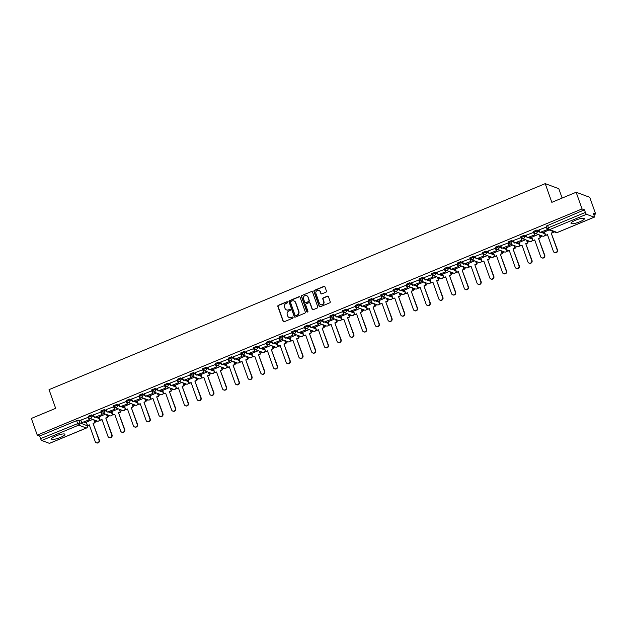 <?xml version="1.0" encoding="UTF-8"?>
<svg xmlns="http://www.w3.org/2000/svg" width="627" height="627" viewBox="0 0 627 627"><rect width="100%" height="100%" fill="white"/><g stroke="black" fill="none" stroke-linecap="round" stroke-linejoin="round"><path stroke-width="0.94" d="M287.628 302.104A0.627 0.596 -69.6 0 0 286.86 301.759L278.357 305.294A0.893 0.846 -69.6 0 0 277.847 306.446L283.09 321.259A0.893 0.846 -69.6 0 0 284.18 321.745L292.691 318.218A0.627 0.596 -69.6 0 0 292.707 317.05A0.627 0.596 -69.6 0 0 292.284 317.066L291.179 317.521A2.861 2.712 -69.6 0 1 287.683 315.953L287.252 314.715A2.861 2.712 -69.6 0 1 288.882 311.023L289.98 310.561A0.627 0.596 -69.6 0 0 289.995 309.401A0.627 0.596 -69.6 0 0 289.572 309.409L288.475 309.871A2.861 2.712 -69.6 0 1 284.979 308.296L284.54 307.065A2.861 2.712 -69.6 0 1 286.171 303.366L287.268 302.912A0.627 0.596 -69.6 0 0 287.628 302.104M287.417 301.814A0.627 0.596 -69.6 0 0 287.135 301.861L278.631 305.396A0.893 0.846 -69.6 0 0 278.122 306.548L283.365 321.361A0.893 0.846 -69.6 0 0 283.717 321.8M292.833 317.121A0.627 0.596 -69.6 0 0 292.558 317.168L291.179 317.521M290.121 309.472A0.627 0.596 -69.6 0 0 289.846 309.511L288.475 309.871M56.093 435.883A7.093 1.497 160.5 0 0 51.524 439.041A7.093 1.497 160.5 0 0 60.341 437.458A7.093 1.497 160.5 0 0 64.902 434.299A7.093 1.497 160.5 0 0 56.093 435.883M575.594 220.187A7.093 1.497 160.5 0 0 571.032 223.345A7.093 1.497 160.5 0 0 579.842 221.762A7.093 1.497 160.5 0 0 584.411 218.611A7.093 1.497 160.5 0 0 575.594 220.187M325.93 292.19A0.893 0.846 -69.6 0 0 326.44 291.038L324.974 286.884A0.893 0.846 -69.6 0 0 323.877 286.39L314.433 290.317A0.893 0.846 -69.6 0 0 313.923 291.469L319.167 306.282A0.893 0.846 -69.6 0 0 320.256 306.768L329.708 302.849A0.893 0.846 -69.6 0 0 330.217 301.689L328.438 296.673A0.893 0.846 -69.6 0 0 327.349 296.179L323.305 297.864A0.893 0.846 -69.6 0 0 322.795 299.016L323.673 301.509A2.39 2.265 -69.6 0 1 320.703 304.636A2.39 2.265 -69.6 0 1 319.394 303.288L315.937 293.53A2.39 2.265 -69.6 0 1 318.908 290.403A2.39 2.265 -69.6 0 1 320.225 291.759L320.797 293.381A0.893 0.846 -69.6 0 0 321.886 293.867L325.93 292.19M37.259 435.122L31.35 418.436L55.662 408.342L49.039 389.649L545.216 183.64L551.831 202.341L576.142 192.246L582.052 208.924L37.259 435.122L39.666 436.016L40.583 438.61L79.715 422.794L87.466 425.843M300.067 297.222A0.893 0.846 -69.6 0 0 298.977 296.728L289.525 300.654A0.893 0.846 -69.6 0 0 289.016 301.806L294.259 316.619A0.893 0.846 -69.6 0 0 295.356 317.113L304.8 313.187A0.893 0.846 -69.6 0 0 305.31 312.034L300.067 297.222M301.979 295.482L311.423 291.563A0.893 0.846 -69.6 0 1 312.52 292.049L317.764 306.862A0.893 0.846 -69.6 0 1 317.254 308.014L313.21 309.699A0.893 0.846 -69.6 0 1 312.121 309.205L309.989 303.202A0.893 0.846 -69.6 0 0 308.899 302.708L306.219 303.821A0.893 0.846 -69.6 0 0 305.71 304.981L307.92 311.235A0.627 0.596 -69.6 0 1 307.144 312.05A0.627 0.596 -69.6 0 1 306.799 311.697L301.469 296.642A0.893 0.846 -69.6 0 1 301.979 295.482L311.423 291.563M576.142 192.246L589.741 197.293L595.65 213.979L593.824 214.732M94.873 421.9L97.052 420.991M99.654 419.918L100.069 419.737M107.601 416.618L109.78 415.709M112.382 414.627L112.797 414.455M120.329 411.328L122.508 410.426M125.102 409.345L125.525 409.172M133.049 406.045L135.236 405.144M137.83 404.062L138.254 403.89M145.778 400.763L147.964 399.854M150.558 398.78L150.974 398.607M158.506 395.48L160.684 394.571M163.286 393.497L163.702 393.317M171.234 390.198L173.413 389.289M176.015 388.207L176.43 388.035M183.954 384.907L186.141 384.006M188.735 382.925L189.158 382.752M196.682 379.625L198.869 378.724M201.463 377.642L201.886 377.47M209.41 374.343L211.597 373.433M214.191 372.36L214.606 372.187M222.138 369.06L224.317 368.151M226.919 367.077L227.335 366.897M234.866 363.778L237.045 362.868M239.639 361.787L240.063 361.614M247.587 358.487L249.773 357.586M252.367 356.504L252.791 356.332M260.315 353.205L262.501 352.303M265.096 351.222L265.519 351.049M273.043 347.922L275.229 347.013M277.824 345.939L278.239 345.767M285.771 342.64L287.95 341.731M290.552 340.657L290.967 340.485M298.499 337.357L300.678 336.448M303.272 335.367L303.695 335.194M311.219 332.067L313.406 331.166M316 330.084L316.423 329.912M323.947 326.785L326.134 325.883M328.728 324.802L329.151 324.629M336.675 321.502L338.862 320.593M341.456 319.519L341.872 319.347M349.404 316.22L351.582 315.31M354.184 314.237L354.6 314.064M362.132 310.937L364.311 310.028M366.905 308.954L367.328 308.774M374.852 305.655L377.039 304.746M379.633 303.664L380.056 303.492M387.58 300.364L389.767 299.463M392.361 298.381L392.776 298.209M400.308 295.082L402.495 294.181M405.089 293.099L405.504 292.927M413.036 289.799L415.215 288.89M417.817 287.817L418.233 287.644M425.764 284.517L427.943 283.608M430.537 282.534L430.961 282.354M438.485 279.234L440.671 278.325M443.265 277.244L443.689 277.071M451.213 273.944L453.399 273.043M455.994 271.961L456.409 271.789M463.941 268.662L466.12 267.76M468.722 266.679L469.137 266.506M476.669 263.379L478.848 262.47M481.45 261.396L481.865 261.224M489.397 258.097L491.576 257.188M494.17 256.114L494.593 255.934M502.117 252.814L504.304 251.905M506.898 250.824L507.321 250.651M514.845 247.524L517.032 246.623M519.626 245.541L520.042 245.369M527.573 242.241L529.752 241.34M532.354 240.259L532.77 240.086M540.302 236.959L542.48 236.05M545.082 234.976L545.498 234.804M562.129 198.061L558.814 188.696L545.216 183.64M582.052 208.924L584.458 209.818L585.375 212.42A1.818 0.439 67.5 0 0 586.511 214.301L594.216 217.154A1.818 0.439 67.5 0 0 594.318 217.161A1.818 0.439 67.5 0 0 594.161 215.68L593.244 213.086L595.65 213.979M39.666 436.016L76.619 420.67L78.798 420.192L81.173 421.078M83.861 422.081L86.495 423.053L87.412 425.655A1.818 1.724 -69.6 0 1 86.377 428.006L78.681 425.145L41.719 440.491A1.818 0.439 -112.5 0 1 40.583 438.61M49.596 443.281A1.818 0.439 -112.5 0 1 49.525 443.36A1.818 0.439 -112.5 0 1 49.423 443.352L41.719 440.491M88.446 417.237L80.836 420.121M101.174 411.955L93.564 414.831M105.501 414.118L99.058 416.877M113.902 406.664L106.284 409.549M118.221 408.835L111.786 411.594M126.63 401.382L119.012 404.266M130.949 403.545L124.507 406.312M139.359 396.099L131.741 398.984M143.677 398.263L137.235 401.021M152.079 390.817L144.469 393.701M156.405 392.98L149.963 395.739M164.807 385.534L157.197 388.419M169.133 387.698L162.691 390.456M177.535 380.252L169.917 383.128M181.854 382.415L175.419 385.174M190.263 374.962L182.645 377.846M194.582 377.133L188.139 379.891M202.991 369.679L195.373 372.563M207.31 371.842L200.867 374.601M215.712 364.397L208.101 367.281M220.038 366.56L213.595 369.319M228.44 359.114L220.829 361.998M232.766 361.277L226.323 364.036M241.168 353.832L233.55 356.708M245.486 355.995L239.052 358.754M253.896 348.541L246.278 351.426M258.214 350.712L251.772 353.471M266.624 343.259L259.006 346.143M270.942 345.422L264.5 348.181M279.344 337.977L271.734 340.861M283.67 340.14L277.228 342.898M292.072 332.694L284.462 335.578M296.399 334.857L289.956 337.616M304.8 327.412L297.182 330.288M309.119 329.575L302.684 332.334M317.528 322.121L309.91 325.005M321.847 324.292L315.405 327.051M330.257 316.839L322.639 319.723M334.575 319.002L328.133 321.761M342.977 311.556L335.367 314.44M347.303 313.719L340.861 316.478M355.705 306.274L348.095 309.158M360.031 308.437L353.589 311.196M368.433 300.991L360.815 303.868M372.751 303.154L366.309 305.913M381.161 295.701L373.488 298.57L374.452 301.148L381.71 298.131L380.793 295.536M385.48 297.872L379.037 300.631M393.889 290.419L386.271 293.303M398.208 292.582L391.765 295.348M406.609 285.136L398.999 288.02M410.936 287.299L404.493 290.058M419.338 279.854L411.727 282.738M423.656 282.017L417.221 284.776M432.066 274.571L424.448 277.447M436.384 276.734L429.942 279.493M444.794 269.281L437.176 272.165M449.112 271.452L442.67 274.211M457.522 263.998L449.904 266.883M461.84 266.161L455.398 268.928M470.242 258.716L462.632 261.6M474.568 260.879L468.126 263.638M482.97 253.433L475.36 256.318M487.289 255.597L480.854 258.355M495.698 248.151L488.08 251.035M500.017 250.314L493.574 253.073M508.426 242.868L500.808 245.745M512.745 245.032L506.302 247.79M521.155 237.578L513.537 240.462M525.473 239.749L519.031 242.508M533.875 232.296L526.265 235.18M538.201 234.459L531.759 237.218M546.603 227.013L538.993 229.897M549.072 229.944L544.487 231.935M533.687 231.324L536.947 229.976L539.33 230.854M542.018 231.857L544.651 232.829L545.028 233.942M520.959 236.614L524.227 235.258L526.602 236.144M529.29 237.139L531.923 238.119L532.307 239.224M508.231 241.897L511.499 240.541L513.874 241.426M516.562 242.422L519.195 243.401L519.579 244.514M495.51 247.179L498.771 245.823L501.153 246.709M503.842 247.704L506.467 248.684L506.851 249.797M482.782 252.462L486.043 251.106L488.425 251.991M491.113 252.994L493.739 253.966L494.123 255.079M470.054 257.744L473.314 256.396L475.697 257.274M478.385 258.277L481.019 259.249L481.395 260.362M457.326 263.034L460.594 261.678L462.969 262.556M465.657 263.559L468.291 264.539L468.675 265.644M444.598 268.317L447.866 266.961L450.241 267.847M452.929 268.842L455.563 269.822L455.947 270.935M431.878 273.599L435.138 272.243L437.521 273.129M440.209 274.124L442.834 275.104L443.218 276.217M419.149 278.882L422.41 277.526L424.792 278.412M427.481 279.407L430.106 280.387L430.49 281.499M406.421 284.164L409.682 282.808L412.064 283.694M414.753 284.697L417.386 285.669L417.762 286.782M393.693 289.455L396.962 288.099L399.336 288.976M402.025 289.98L404.658 290.959L405.042 292.064M380.965 294.737L384.233 293.381L386.608 294.267M389.296 295.262L391.93 296.242L392.314 297.347M368.245 300.019L371.505 298.664L373.888 299.549M376.576 300.545L379.202 301.524L379.586 302.637M355.517 305.302L358.777 303.946L361.16 304.832M363.848 305.827L366.474 306.807L366.858 307.92M342.789 310.584L346.049 309.229L348.432 310.114M351.12 311.117L353.753 312.089L354.13 313.202M330.061 315.867L333.329 314.519L335.704 315.397M338.392 316.4L341.025 317.38L341.409 318.485M317.333 321.157L320.601 319.801L322.976 320.687M325.664 321.682L328.297 322.662L328.681 323.767M304.612 326.44L307.873 325.084L310.255 325.969M312.944 326.965L315.569 327.945L315.953 329.057M291.884 331.722L295.145 330.366L297.527 331.252M300.215 332.247L302.841 333.227L303.225 334.34M279.156 337.005L282.416 335.649L284.799 336.534M287.487 337.538L290.121 338.509L290.497 339.622M266.428 342.287L269.696 340.939L272.071 341.817M274.759 342.82L277.393 343.792L277.777 344.905M253.708 347.577L256.968 346.222L259.343 347.107M262.031 348.103L264.665 349.082L265.049 350.187M240.98 352.86L244.24 351.504L246.623 352.39M249.311 353.385L251.936 354.365L252.32 355.478M228.252 358.142L231.512 356.787L233.895 357.672M236.583 358.668L239.208 359.647L239.592 360.76M215.523 363.425L218.784 362.069L221.166 362.955M223.855 363.958L226.488 364.93L226.864 366.043M202.795 368.707L206.064 367.359L208.438 368.237M211.127 369.24L213.76 370.212L214.144 371.325M190.075 373.998L193.335 372.642L195.71 373.527M198.398 374.523L201.032 375.502L201.416 376.608M177.347 379.28L180.607 377.924L182.99 378.81M185.678 379.805L188.304 380.785L188.688 381.898M164.619 384.563L167.879 383.207L170.262 384.092M172.95 385.088L175.576 386.067L175.96 387.18M151.891 389.845L155.151 388.489L157.534 389.375M160.222 390.378L162.855 391.35L163.232 392.463M139.163 395.128L142.431 393.78L144.806 394.657M147.494 395.661L150.127 396.632L150.511 397.745M126.442 400.418L129.703 399.062L132.078 399.948M134.766 400.943L137.399 401.923L137.783 403.028M113.714 405.7L116.975 404.344L119.357 405.23M122.046 406.225L124.671 407.205L125.055 408.318M100.986 410.983L104.247 409.627L106.629 410.513M109.317 411.508L111.943 412.488L112.327 413.601M88.258 416.265L91.526 414.909L93.901 415.795M96.589 416.79L99.223 417.77L99.599 418.883M92.772 419.4L86.33 422.159M584.458 209.818L546.415 226.041M286.68 309.957A2.861 2.712 -69.6 0 0 288.741 309.973M289.392 317.615A2.861 2.712 -69.6 0 0 291.453 317.623M299.706 296.783A0.893 0.846 -69.6 0 0 299.244 296.83L289.799 300.756A0.893 0.846 -69.6 0 0 289.29 301.908L294.533 316.721A0.893 0.846 -69.6 0 0 294.894 317.16M290.818 301.438A0.627 0.596 -69.6 0 0 290.458 302.245L295.058 315.248A0.627 0.596 -69.6 0 0 295.826 315.593L296.986 315.107A2.861 2.712 -69.6 0 0 298.617 311.415L295.474 302.527A2.861 2.712 -69.6 0 0 291.978 300.96L290.818 301.438M295.544 315.632A0.627 0.596 -69.6 0 0 296.101 315.695L295.826 315.593M294.039 300.968A2.861 2.712 -69.6 0 1 295.74 302.629L298.891 311.517A2.861 2.712 -69.6 0 1 297.261 315.209L296.101 315.695M312.16 291.61A0.893 0.846 -69.6 0 0 311.697 291.665M309.636 302.755A0.893 0.846 -69.6 0 1 310.263 303.303L312.387 309.307A0.893 0.846 -69.6 0 0 312.748 309.746M302.253 295.583A0.893 0.846 -69.6 0 0 301.744 296.743L307.073 311.799A0.627 0.596 -69.6 0 0 307.285 312.081M307.786 296.963A2.39 2.265 -69.6 0 0 304.048 296.218A2.39 2.265 -69.6 0 0 303.499 298.742L304.714 302.183A0.893 0.846 -69.6 0 0 305.811 302.669L308.492 301.556A0.893 0.846 -69.6 0 0 309.001 300.404L308.053 297.065A2.39 2.265 -69.6 0 0 306.611 295.67M305.349 302.723A0.893 0.846 -69.6 0 0 306.078 302.77L305.811 302.669M308.053 297.065L309.276 300.505A0.893 0.846 -69.6 0 1 308.766 301.658L306.078 302.77M319.049 290.458A2.39 2.265 -69.6 0 1 320.491 291.853L321.071 293.483A0.893 0.846 -69.6 0 0 321.424 293.922M320.836 304.683A2.39 2.265 -69.6 0 0 323.947 301.611L323.673 301.509M328.078 296.234A0.893 0.846 -69.6 0 0 327.615 296.281L323.571 297.966A0.893 0.846 -69.6 0 0 323.062 299.118L323.947 301.611M324.614 286.437A0.893 0.846 -69.6 0 0 324.151 286.492L314.699 290.419A0.893 0.846 -69.6 0 0 314.19 291.571L319.441 306.384A0.893 0.846 -69.6 0 0 319.794 306.822M89.371 425.075L87.537 425.561L89.285 424.832L95.226 441.596A2.093 1.983 -69.6 0 0 98.494 442.254A2.093 1.983 -69.6 0 0 98.98 440.036L99.332 440.17A2.093 1.983 110.4 0 1 96.723 442.913L96.37 442.78M94.175 419.918L95.147 422.676L93.039 423.272L99.332 440.17M95.147 422.676L93.392 423.405M88.423 417.159L89.355 419.8L81.745 422.684L80.82 420.082M89.003 419.667L88.086 417.065M89.355 419.8L81.745 422.684M93.039 423.272L98.98 440.036M94.795 422.543L93.815 419.792M87.537 425.561L86.307 422.089M102.099 419.792L100.257 420.278L102.013 419.549L107.954 436.314A2.093 1.983 -69.6 0 0 111.222 436.972A2.093 1.983 -69.6 0 0 111.7 434.754L112.061 434.887A2.093 1.983 110.4 0 1 109.451 437.63L109.098 437.497M106.896 414.635L107.875 417.394L105.767 417.99L112.061 434.887M107.875 417.394L106.12 418.123M101.151 411.876L102.083 414.51L94.465 417.394L93.548 414.8M101.731 414.384L100.806 411.782M102.083 414.51L94.465 417.394M105.767 417.99L111.7 434.754M107.523 417.261L106.543 414.51M100.257 420.278L99.027 416.798M114.827 414.51L112.985 414.996L114.741 414.267L120.674 431.031A2.093 1.983 -69.6 0 0 123.95 431.689A2.093 1.983 -69.6 0 0 124.428 429.471L124.781 429.605A2.093 1.983 110.4 0 1 122.179 432.34L121.826 432.215M119.624 409.353L120.603 412.111L118.495 412.707L124.781 429.605M120.603 412.111L118.848 412.84M113.879 406.594L114.812 409.227L107.193 412.111L106.276 409.517M114.459 409.102L113.534 406.5M114.812 409.227L107.193 412.111M118.495 412.707L124.428 429.471M120.251 411.978L119.271 409.219M112.985 414.996L111.755 411.516M127.555 409.219L125.713 409.705L127.469 408.976L133.402 425.749A2.093 1.983 -69.6 0 0 136.678 426.399A2.093 1.983 -69.6 0 0 137.156 424.189L137.509 424.322A2.093 1.983 110.4 0 1 134.907 427.058L134.554 426.924M132.352 404.07L133.324 406.829L131.223 407.425L137.509 424.322M133.324 406.829L131.576 407.55M126.599 401.311L127.54 403.945L119.922 406.829L119.005 404.227M127.179 403.812L126.262 401.217M127.54 403.945L119.922 406.829M131.223 407.425L137.156 424.189M132.971 406.696L131.999 403.937M125.713 409.705L124.483 406.233M140.283 403.937L138.442 404.423L140.197 403.694L146.13 420.458A2.093 1.983 -69.6 0 0 149.398 421.117A2.093 1.983 -69.6 0 0 149.884 418.907L150.237 419.032A2.093 1.983 110.4 0 1 147.635 421.775L147.274 421.642M145.08 398.788L146.052 401.539L143.944 402.134L150.237 419.032M146.052 401.539L144.296 402.268M139.327 396.029L140.26 398.662L132.65 401.546L131.725 398.944M139.907 398.529L138.99 395.935M140.26 398.662L132.65 401.546M143.944 402.134L149.884 418.907M145.699 401.413L144.727 398.654M138.442 404.423L137.211 400.951M153.004 398.654L151.17 399.14L152.917 398.411L158.858 415.176A2.093 1.983 -69.6 0 0 162.127 415.834A2.093 1.983 -69.6 0 0 162.612 413.616L162.965 413.749A2.093 1.983 110.4 0 1 160.355 416.493L160.003 416.359M157.808 393.505L158.78 396.256L156.672 396.852L162.965 413.749M158.78 396.256L157.024 396.985M152.055 390.739L152.988 393.38L145.378 396.264L144.453 393.662M152.635 393.247L151.718 390.645M152.988 393.38L145.378 396.264M156.672 396.852L162.612 413.616M158.427 396.123L157.448 393.372M151.17 399.14L149.939 395.668M165.732 393.372L163.89 393.858L165.646 393.129L171.586 409.893A2.093 1.983 -69.6 0 0 174.855 410.552A2.093 1.983 -69.6 0 0 175.333 408.334L175.693 408.467A2.093 1.983 110.4 0 1 173.083 411.21L172.731 411.077M170.528 388.215L171.508 390.974L169.4 391.569L175.693 408.467M171.508 390.974L169.752 391.703M164.783 385.456L165.716 388.097L158.098 390.974L157.181 388.379M165.363 387.964L164.439 385.362M165.716 388.097L158.098 390.974M169.4 391.569L175.333 408.334M171.155 390.84L170.176 388.089M163.89 393.858L162.659 390.386M178.46 388.089L176.618 388.575L178.374 387.847L184.307 404.611A2.093 1.983 -69.6 0 0 187.583 405.269A2.093 1.983 -69.6 0 0 188.061 403.051L188.413 403.185A2.093 1.983 110.4 0 1 185.811 405.92L185.459 405.794M183.256 382.932L184.236 385.691L182.128 386.287L188.413 403.185M184.236 385.691L182.481 386.42M177.512 380.174L178.444 382.807L170.826 385.691L169.909 383.097M178.092 382.682L177.167 380.08M178.444 382.807L170.826 385.691M182.128 386.287L188.061 403.051M183.883 385.558L182.904 382.799M176.618 388.575L175.388 385.096M191.188 382.799L189.346 383.285L191.102 382.556L197.035 399.328A2.093 1.983 -69.6 0 0 200.311 399.987A2.093 1.983 -69.6 0 0 200.789 397.769L201.142 397.902A2.093 1.983 110.4 0 1 198.54 400.637L198.187 400.504M195.985 377.65L196.956 380.409L194.856 381.004L201.142 397.902M196.956 380.409L195.209 381.13M190.232 374.891L191.172 377.525L183.554 380.409L182.637 377.807M190.812 377.391L189.895 374.797M191.172 377.525L183.554 380.409M194.856 381.004L200.789 397.769M196.604 380.275L195.632 377.517M189.346 383.285L188.116 379.813M203.908 377.517L202.074 378.003L203.83 377.274L209.763 394.038A2.093 1.983 -69.6 0 0 213.031 394.697A2.093 1.983 -69.6 0 0 213.517 392.486L213.87 392.612A2.093 1.983 110.4 0 1 211.268 395.355L210.907 395.222M208.713 372.367L209.684 375.118L207.576 375.722L213.87 392.612M209.684 375.118L207.929 375.847M202.96 369.609L203.893 372.242L196.282 375.126L195.358 372.524M203.54 372.109L202.623 369.515M203.893 372.242L196.282 375.126M207.576 375.722L213.517 392.486M209.332 374.993L208.36 372.234M202.074 378.003L200.844 374.531M216.636 372.234L214.802 372.72L216.55 371.991L222.491 388.756A2.093 1.983 -69.6 0 0 225.759 389.414A2.093 1.983 -69.6 0 0 226.245 387.196L226.598 387.329A2.093 1.983 110.4 0 1 223.988 390.072L223.635 389.939M221.441 367.085L222.413 369.836L220.304 370.432L226.598 387.329M222.413 369.836L220.657 370.565M215.688 364.318L216.621 366.96L209.01 369.844L208.086 367.242M216.268 366.826L215.351 364.224M216.621 366.96L209.01 369.844M220.304 370.432L226.245 387.196M222.06 369.703L221.08 366.952M214.802 372.72L213.572 369.248M229.364 366.952L227.523 367.438L229.278 366.709L235.219 383.473A2.093 1.983 -69.6 0 0 238.487 384.132A2.093 1.983 -69.6 0 0 238.965 381.914L239.326 382.047A2.093 1.983 110.4 0 1 236.716 384.79L236.363 384.657M234.161 361.795L235.141 364.553L233.032 365.149L239.326 382.047M235.141 364.553L233.385 365.282M228.416 359.036L229.349 361.677L221.731 364.553L220.814 361.959M228.996 361.544L228.071 358.942M229.349 361.677L221.731 364.553M233.032 365.149L238.965 381.914M234.788 364.42L233.808 361.669M227.523 367.438L226.292 363.966M242.093 361.669L240.251 362.155L242.006 361.426L247.939 378.191A2.093 1.983 -69.6 0 0 251.215 378.849A2.093 1.983 -69.6 0 0 251.693 376.631L252.046 376.764A2.093 1.983 110.4 0 1 249.444 379.5L249.091 379.374M246.889 356.512L247.869 359.271L245.76 359.867L252.046 376.764M247.869 359.271L246.113 360M241.144 353.753L242.077 356.387L234.459 359.271L233.542 356.677M241.724 356.261L240.799 353.659M242.077 356.387L234.459 359.271M245.76 359.867L251.693 376.631M247.516 359.138L246.536 356.379M240.251 362.155L239.02 358.675M254.821 356.379L252.979 356.865L254.734 356.144L260.667 372.908A2.093 1.983 -69.6 0 0 263.943 373.567A2.093 1.983 -69.6 0 0 264.422 371.349L264.774 371.482A2.093 1.983 110.4 0 1 262.172 374.217L261.82 374.092M259.617 351.23L260.589 353.989L258.489 354.584L264.774 371.482M260.589 353.989L258.841 354.71M253.864 348.471L254.805 351.104L247.187 353.989L246.27 351.386M254.444 350.971L253.527 348.377M254.805 351.104L247.187 353.989M258.489 354.584L264.422 371.349M260.236 353.855L259.264 351.096M252.979 356.865L251.748 353.393M267.541 351.096L265.707 351.582L267.463 350.854L273.396 367.618A2.093 1.983 -69.6 0 0 276.664 368.276A2.093 1.983 -69.6 0 0 277.15 366.066L277.502 366.192A2.093 1.983 110.4 0 1 274.9 368.935L274.54 368.801M272.345 345.947L273.317 348.698L271.209 349.302L277.502 366.192M273.317 348.698L271.562 349.427M266.593 343.188L267.525 345.822L259.915 348.706L258.99 346.104M267.173 345.689L266.256 343.094M267.525 345.822L259.915 348.706M271.209 349.302L277.15 366.066M272.964 348.573L271.993 345.814M265.707 351.582L264.476 348.11M280.269 345.814L278.435 346.3L280.183 345.571L286.124 362.335A2.093 1.983 -69.6 0 0 289.392 362.994A2.093 1.983 -69.6 0 0 289.878 360.776L290.23 360.909A2.093 1.983 110.4 0 1 287.621 363.652L287.268 363.519M285.073 340.665L286.045 343.416L283.937 344.011L290.23 360.909M286.045 343.416L284.29 344.145M279.321 337.898L280.253 340.539L272.643 343.424L271.718 340.822M279.901 340.406L278.984 337.804M280.253 340.539L272.643 343.424M283.937 344.011L289.878 360.776M285.693 343.282L284.713 340.532M278.435 346.3L277.205 342.828M292.997 340.532L291.155 341.017L292.911 340.289L298.852 357.053A2.093 1.983 -69.6 0 0 302.12 357.711A2.093 1.983 -69.6 0 0 302.598 355.493L302.959 355.627A2.093 1.983 110.4 0 1 300.349 358.37L299.996 358.236M297.794 335.374L298.773 338.133L296.665 338.729L302.959 355.627M298.773 338.133L297.018 338.862M292.049 332.616L292.981 335.257L285.363 338.133L284.446 335.539M292.629 335.124L291.704 332.522M292.981 335.257L285.363 338.133M296.665 338.729L302.598 355.493M298.421 338L297.441 335.249M291.155 341.017L289.925 337.545M305.725 335.249L303.883 335.735L305.639 335.006L311.572 351.771A2.093 1.983 -69.6 0 0 314.848 352.429A2.093 1.983 -69.6 0 0 315.326 350.211L315.679 350.344A2.093 1.983 110.4 0 1 313.077 353.087L312.724 352.954M310.522 330.092L311.501 332.851L309.393 333.446L315.679 350.344M311.501 332.851L309.746 333.58M304.777 327.333L305.71 329.967L298.091 332.851L297.174 330.257M305.357 329.841L304.432 327.239M305.71 329.967L298.091 332.851M309.393 333.446L315.326 350.211M311.149 332.718L310.169 329.959M303.883 335.735L302.653 332.255M318.453 329.967L316.611 330.445L318.367 329.724L324.3 346.488A2.093 1.983 -69.6 0 0 327.576 347.146A2.093 1.983 -69.6 0 0 328.054 344.928L328.407 345.062A2.093 1.983 110.4 0 1 325.805 347.797L325.452 347.671M323.25 324.81L324.222 327.568L322.121 328.164L328.407 345.062M324.222 327.568L322.474 328.297M317.497 322.051L318.438 324.684L310.82 327.568L309.903 324.974M318.077 324.551L317.16 321.957M318.438 324.684L310.82 327.568M322.121 328.164L328.054 344.928M323.869 327.435L322.897 324.676M316.611 330.445L315.381 326.973M331.174 324.676L329.34 325.162L331.095 324.433L337.028 341.206A2.093 1.983 -69.6 0 0 340.296 341.856A2.093 1.983 -69.6 0 0 340.782 339.646L341.135 339.771A2.093 1.983 110.4 0 1 338.533 342.514L338.172 342.381M335.978 319.527L336.95 322.278L334.842 322.881L341.135 339.771M336.95 322.278L335.194 323.007M330.225 316.768L331.158 319.402L323.548 322.286L322.623 319.684M330.805 319.268L329.888 316.674M331.158 319.402L323.548 322.286M334.842 322.881L340.782 339.646M336.597 322.153L335.625 319.394M329.34 325.162L328.109 321.69M343.902 319.394L342.068 319.88L343.815 319.151L349.756 335.915A2.093 1.983 -69.6 0 0 353.025 336.574A2.093 1.983 -69.6 0 0 353.51 334.363L353.863 334.489A2.093 1.983 110.4 0 1 351.253 337.232L350.901 337.099M348.706 314.245L349.678 316.996L347.57 317.591L353.863 334.489M349.678 316.996L347.922 317.724M342.953 311.486L343.886 314.119L336.276 317.003L335.351 314.401M343.533 313.986L342.616 311.384M343.886 314.119L336.276 317.003M347.57 317.591L353.51 334.363M349.325 316.862L348.346 314.111M342.068 319.88L340.837 316.408M356.63 314.111L354.788 314.597L356.544 313.868L362.484 330.633A2.093 1.983 -69.6 0 0 365.753 331.291A2.093 1.983 -69.6 0 0 366.231 329.073L366.591 329.206A2.093 1.983 110.4 0 1 363.981 331.949L363.629 331.816M361.426 308.954L362.406 311.713L360.298 312.309L366.591 329.206M362.406 311.713L360.65 312.442M355.681 306.195L356.614 308.837L348.996 311.713L348.079 309.119M356.261 308.703L355.337 306.101M356.614 308.837L348.996 311.713M360.298 312.309L366.231 329.073M362.053 311.58L361.074 308.829M354.788 314.597L353.557 311.125M369.358 308.829L367.516 309.315L369.272 308.586L375.205 325.35A2.093 1.983 -69.6 0 0 378.481 326.009A2.093 1.983 -69.6 0 0 378.959 323.791L379.311 323.924A2.093 1.983 110.4 0 1 376.709 326.667L376.357 326.534M374.154 303.672L375.134 306.431L373.026 307.026L379.311 323.924M375.134 306.431L373.378 307.159M368.41 300.913L369.342 303.546L361.724 306.431L360.807 303.836M368.989 303.421L368.065 300.819M369.342 303.546L361.724 306.431M373.026 307.026L378.959 323.791M374.781 306.297L373.802 303.546M367.516 309.315L366.286 305.835M382.086 303.546L380.244 304.032L382 303.303L387.933 320.068A2.093 1.983 -69.6 0 0 391.209 320.726A2.093 1.983 -69.6 0 0 391.687 318.508L392.04 318.641A2.093 1.983 110.4 0 1 389.438 321.377L389.085 321.251M386.883 298.389L387.854 301.148L385.754 301.744L392.04 318.641M387.854 301.148L386.107 301.877M381.13 295.63L382.062 298.264L374.452 301.148M385.754 301.744L391.687 318.508M387.502 301.015L386.53 298.256M380.244 304.032L379.014 300.552M394.806 298.256L392.972 298.742L394.72 298.013L400.661 314.785A2.093 1.983 -69.6 0 0 403.929 315.436A2.093 1.983 -69.6 0 0 404.415 313.226L404.768 313.359A2.093 1.983 110.4 0 1 402.166 316.094L401.805 315.961M399.611 293.107L400.582 295.858L398.474 296.461L404.768 313.359M400.582 295.858L398.827 296.587M393.858 290.348L394.791 292.981L387.18 295.866L386.256 293.264M394.438 292.848L393.521 290.254M394.791 292.981L387.18 295.866M398.474 296.461L404.415 313.226M400.23 295.732L399.258 292.974M392.972 298.742L391.742 295.27M407.534 292.974L405.693 293.46L407.448 292.731L413.389 309.495A2.093 1.983 -69.6 0 0 416.657 310.153A2.093 1.983 -69.6 0 0 417.143 307.943L417.496 308.069A2.093 1.983 110.4 0 1 414.886 310.812L414.533 310.678M412.339 287.824L413.311 290.575L411.202 291.171L417.496 308.069M413.311 290.575L411.555 291.304M406.586 285.066L407.519 287.699L399.908 290.583L398.984 287.981M407.166 287.566L406.249 284.971M407.519 287.699L399.908 290.583M411.202 291.171L417.143 307.943M412.958 290.45L411.978 287.691M405.693 293.46L404.47 289.987M420.262 287.691L418.421 288.177L420.176 287.448L426.117 304.213A2.093 1.983 -69.6 0 0 429.385 304.871A2.093 1.983 -69.6 0 0 429.863 302.653L430.224 302.786A2.093 1.983 110.4 0 1 427.614 305.529L427.261 305.396M425.059 282.534L426.039 285.293L423.93 285.888L430.224 302.786M426.039 285.293L424.283 286.022M419.314 279.775L420.247 282.416L412.629 285.301L411.712 282.699M419.894 282.283L418.969 279.681M420.247 282.416L412.629 285.301M423.93 285.888L429.863 302.653M425.686 285.16L424.706 282.409M418.421 288.177L417.19 284.705M432.991 282.409L431.149 282.895L432.904 282.166L438.837 298.93A2.093 1.983 -69.6 0 0 442.113 299.588A2.093 1.983 -69.6 0 0 442.591 297.37L442.944 297.504A2.093 1.983 110.4 0 1 440.342 300.247L439.989 300.114M437.787 277.252L438.767 280.01L436.658 280.606L442.944 297.504M438.767 280.01L437.011 280.739M432.042 274.493L432.975 277.126L425.357 280.01L424.44 277.416M432.622 277.001L431.697 274.399M432.975 277.126L425.357 280.01M436.658 280.606L442.591 297.37M438.406 279.877L437.434 277.126M431.149 282.895L429.918 279.415M445.719 277.126L443.877 277.612L445.632 276.883L451.565 293.648A2.093 1.983 -69.6 0 0 454.841 294.306A2.093 1.983 -69.6 0 0 455.32 292.088L455.672 292.221A2.093 1.983 110.4 0 1 453.07 294.956L452.718 294.831M450.515 271.969L451.487 274.728L449.379 275.324L455.672 292.221M451.487 274.728L449.739 275.457M444.762 269.21L445.695 271.844L438.085 274.728L437.168 272.134M445.342 271.718L444.425 269.116M445.695 271.844L438.085 274.728M449.379 275.324L455.32 292.088M451.134 274.595L450.162 271.836M443.877 277.612L442.646 274.132M458.439 271.836L456.605 272.322L458.353 271.593L464.293 288.365A2.093 1.983 -69.6 0 0 467.562 289.016A2.093 1.983 -69.6 0 0 468.048 286.805L468.4 286.939A2.093 1.983 110.4 0 1 465.798 289.674L465.438 289.541M463.243 266.687L464.215 269.438L462.107 270.041L468.4 286.939M464.215 269.438L462.46 270.166M457.491 263.928L458.423 266.561L450.813 269.445L449.888 266.843M458.071 266.428L457.154 263.834M458.423 266.561L450.813 269.445M462.107 270.041L468.048 286.805M463.862 269.312L462.891 266.553M456.605 272.322L455.374 268.85M471.167 266.553L469.325 267.039L471.081 266.31L477.022 283.075A2.093 1.983 -69.6 0 0 480.29 283.733A2.093 1.983 -69.6 0 0 480.776 281.523L481.128 281.648A2.093 1.983 110.4 0 1 478.519 284.392L478.166 284.258M475.964 261.404L476.943 264.155L474.835 264.751L481.128 281.648M476.943 264.155L475.188 264.884M470.219 258.645L471.151 261.279L463.541 264.163L462.616 261.561M470.799 261.145L469.882 258.551M471.151 261.279L463.541 264.163M474.835 264.751L480.776 281.523M476.591 264.03L475.611 261.271M469.325 267.039L468.103 263.567M483.895 261.271L482.053 261.757L483.809 261.028L489.75 277.792A2.093 1.983 -69.6 0 0 493.018 278.451A2.093 1.983 -69.6 0 0 493.496 276.233L493.857 276.366A2.093 1.983 110.4 0 1 491.247 279.109L490.894 278.976M488.692 256.122L489.671 258.873L487.563 259.468L493.857 276.366M489.671 258.873L487.916 259.602M482.947 253.355L483.879 255.996L476.261 258.88L475.344 256.278M483.527 255.863L482.602 253.261M483.879 255.996L476.261 258.88M487.563 259.468L493.496 276.233M489.319 258.739L488.339 255.988M482.053 261.757L480.823 258.285M496.623 255.988L494.781 256.474L496.537 255.745L502.47 272.51A2.093 1.983 -69.6 0 0 505.746 273.168A2.093 1.983 -69.6 0 0 506.224 270.95L506.577 271.083A2.093 1.983 110.4 0 1 503.975 273.827L503.622 273.693M501.42 250.831L502.399 253.59L500.291 254.186L506.577 271.083M502.399 253.59L500.644 254.319M495.675 248.073L496.608 250.714L488.989 253.59L488.072 250.996M496.255 250.581L495.33 247.978M496.608 250.714L488.989 253.59M500.291 254.186L506.224 270.95M502.039 253.457L501.067 250.706M494.781 256.474L493.551 253.002M509.351 250.706L507.509 251.192L509.265 250.463L515.198 267.227A2.093 1.983 -69.6 0 0 518.466 267.886A2.093 1.983 -69.6 0 0 518.952 265.668L519.305 265.801A2.093 1.983 110.4 0 1 516.703 268.536L516.35 268.411M514.148 245.549L515.12 248.308L513.011 248.903L519.305 265.801M515.12 248.308L513.372 249.037M508.395 242.79L509.328 245.423L501.718 248.308L500.801 245.713M508.975 245.298L508.058 242.696M509.328 245.423L501.718 248.308M513.011 248.903L518.952 265.668M514.767 248.174L513.795 245.416M507.509 251.192L506.279 247.712M522.072 245.416L520.238 245.902L521.985 245.173L527.926 261.945A2.093 1.983 -69.6 0 0 531.194 262.603A2.093 1.983 -69.6 0 0 531.68 260.385L532.033 260.518A2.093 1.983 110.4 0 1 529.431 263.254L529.07 263.121M526.876 240.266L527.848 243.025L525.739 243.621L532.033 260.518M527.848 243.025L526.092 243.746M521.123 237.508L522.056 240.141L514.446 243.025L513.521 240.423M521.703 240.008L520.786 237.414M522.056 240.141L514.446 243.025M525.739 243.621L531.68 260.385M527.495 242.892L526.523 240.133M520.238 245.902L519.007 242.43M534.8 240.133L532.958 240.619L534.713 239.89L540.654 256.655A2.093 1.983 -69.6 0 0 543.923 257.313A2.093 1.983 -69.6 0 0 544.408 255.103L544.761 255.228A2.093 1.983 110.4 0 1 542.151 257.971L541.799 257.838M539.596 234.984L540.576 237.735L538.468 238.331L544.761 255.228M540.576 237.735L538.82 238.464M533.851 232.225L534.784 234.859L527.174 237.743L526.249 235.141M534.431 234.725L533.514 232.131M534.784 234.859L527.174 237.743M538.468 238.331L544.408 255.103M540.223 237.609L539.244 234.851M532.958 240.619L531.727 237.147M547.528 234.851L545.686 235.337L547.442 234.608L553.382 251.372A2.093 1.983 -69.6 0 0 556.651 252.03A2.093 1.983 -69.6 0 0 557.129 249.812L557.481 249.946A2.093 1.983 110.4 0 1 554.879 252.689L554.527 252.556M552.92 231.371L553.304 232.452L551.196 233.048L557.481 249.946M553.304 232.452L551.548 233.181M546.579 226.935L547.512 229.576L539.894 232.46L538.977 229.858M547.159 229.443L546.235 226.841M547.512 229.576L539.894 232.46M551.196 233.048L557.129 249.812M552.951 232.319L552.567 231.245M545.686 235.337L544.455 231.865M586.511 214.301L549.558 229.639L557.254 232.499L594.216 217.154M78.798 420.192L79.715 422.794A1.818 1.724 -69.6 0 1 78.681 425.145A1.818 0.439 -112.5 0 1 77.544 423.272L76.619 420.67M49.423 443.352L86.377 428.006A1.818 0.439 67.5 0 0 86.479 428.014A1.818 0.439 67.5 0 0 86.557 427.92M536.947 229.976L537.276 230.893L539.659 231.778M540.999 232.28L544.973 233.753A1.818 1.724 110.4 0 1 543.938 236.105A1.818 1.724 -69.6 0 1 542.708 236.136A1.818 1.818 0 0 0 545.059 233.824L544.73 232.899M524.227 235.258L524.548 236.175L526.931 237.061M528.271 237.562L532.245 239.036A1.818 1.724 110.4 0 1 531.21 241.395A1.818 1.724 -69.6 0 1 529.98 241.419A1.818 1.818 0 0 0 532.331 239.106L532.002 238.189M511.499 240.541L511.82 241.466L514.203 242.343M515.543 242.845L519.524 244.318A1.818 1.724 110.4 0 1 518.482 246.677A1.818 1.724 -69.6 0 1 517.259 246.709A1.818 1.818 0 0 0 519.603 244.389L519.281 243.472M498.771 245.823L499.1 246.748L501.475 247.634M502.823 248.127L506.796 249.609A1.818 1.724 110.4 0 1 505.754 251.96A1.818 1.724 -69.6 0 1 504.531 251.991A1.818 1.818 0 0 0 506.875 249.679L506.553 248.754M486.043 251.106L486.372 252.03L488.746 252.916M490.095 253.41L494.068 254.891A1.818 1.724 110.4 0 1 493.034 257.242A1.818 1.724 -69.6 0 1 491.803 257.274A1.818 1.818 0 0 0 494.154 254.962L493.825 254.037M473.314 256.396L473.644 257.313L476.026 258.199M477.366 258.7L481.34 260.174A1.818 1.724 110.4 0 1 480.306 262.525A1.818 1.724 -69.6 0 1 479.075 262.556A1.818 1.818 0 0 0 481.426 260.244L481.097 259.319M460.594 261.678L460.916 262.595L463.298 263.481M464.638 263.983L468.612 265.456A1.818 1.724 110.4 0 1 467.577 267.815A1.818 1.724 -69.6 0 1 466.347 267.839A1.818 1.818 0 0 0 468.698 265.527L468.369 264.61M447.866 266.961L448.187 267.886L450.57 268.764M451.91 269.265L455.892 270.739A1.818 1.724 110.4 0 1 454.849 273.098A1.818 1.724 -69.6 0 1 453.627 273.129A1.818 1.818 0 0 0 455.97 270.809L455.649 269.892M435.138 272.243L435.467 273.168L437.842 274.054M439.19 274.548L443.164 276.029A1.818 1.724 110.4 0 1 442.121 278.38A1.818 1.724 -69.6 0 1 440.899 278.412A1.818 1.818 0 0 0 443.25 276.099L442.921 275.175M422.41 277.526L422.739 278.451L425.114 279.336M426.462 279.83L430.435 281.311A1.818 1.724 110.4 0 1 429.401 283.663A1.818 1.724 -69.6 0 1 428.17 283.694A1.818 1.818 0 0 0 430.522 281.382L430.193 280.457M409.682 282.808L410.011 283.733L412.394 284.619M413.734 285.12L417.707 286.594A1.818 1.724 110.4 0 1 416.673 288.945A1.818 1.724 -69.6 0 1 415.442 288.976A1.818 1.818 0 0 0 417.794 286.664L417.464 285.74M396.962 288.099L397.283 289.016L399.665 289.901M401.006 290.403L404.979 291.876A1.818 1.724 110.4 0 1 403.945 294.235A1.818 1.724 -69.6 0 1 402.714 294.259A1.818 1.818 0 0 0 405.066 291.947L404.736 291.03M384.233 293.381L384.555 294.306L386.937 295.184M388.278 295.685L392.259 297.159A1.818 1.724 110.4 0 1 391.217 299.518A1.818 1.724 -69.6 0 1 389.994 299.541A1.818 1.818 0 0 0 392.337 297.229L392.016 296.312M371.505 298.664L371.835 299.588L374.209 300.466M375.557 300.968L379.531 302.449A1.818 1.724 110.4 0 1 378.489 304.8A1.818 1.724 -69.6 0 1 377.266 304.832A1.818 1.818 0 0 0 379.617 302.52L379.288 301.595M358.777 303.946L359.106 304.871L361.489 305.757M362.829 306.25L366.803 307.732A1.818 1.724 110.4 0 1 365.768 310.083A1.818 1.724 -69.6 0 1 364.538 310.114A1.818 1.818 0 0 0 366.889 307.802L366.56 306.877M346.049 309.229L346.378 310.153L348.761 311.039M350.101 311.541L354.075 313.014A1.818 1.724 110.4 0 1 353.04 315.365A1.818 1.724 -69.6 0 1 351.81 315.397A1.818 1.818 0 0 0 354.161 313.085L353.832 312.16M333.329 314.519L333.65 315.436L336.033 316.322M337.373 316.823L341.347 318.297A1.818 1.724 110.4 0 1 340.312 320.656A1.818 1.724 -69.6 0 1 339.082 320.679A1.818 1.818 0 0 0 341.433 318.367L341.104 317.442M320.601 319.801L320.93 320.718L323.305 321.604M324.653 322.106L328.626 323.579A1.818 1.724 110.4 0 1 327.584 325.938A1.818 1.724 -69.6 0 1 326.361 325.962A1.818 1.818 0 0 0 328.705 323.65L328.383 322.733M307.873 325.084L308.202 326.009L310.577 326.886M311.925 327.388L315.898 328.869A1.818 1.724 110.4 0 1 314.856 331.221A1.818 1.724 -69.6 0 1 313.633 331.252A1.818 1.818 0 0 0 315.984 328.94L315.655 328.015M295.145 330.366L295.474 331.291L297.856 332.177M299.197 332.671L303.17 334.152A1.818 1.724 110.4 0 1 302.136 336.503A1.818 1.724 -69.6 0 1 300.905 336.534A1.818 1.818 0 0 0 303.256 334.222L302.927 333.298M282.416 335.649L282.746 336.574L285.128 337.459M286.468 337.961L290.442 339.434A1.818 1.724 110.4 0 1 289.408 341.786A1.818 1.724 -69.6 0 1 288.177 341.817A1.818 1.818 0 0 0 290.528 339.505L290.199 338.58M269.696 340.939L270.018 341.856L272.4 342.742M273.74 343.243L277.714 344.717A1.818 1.724 110.4 0 1 276.679 347.068A1.818 1.724 -69.6 0 1 275.449 347.099A1.818 1.818 0 0 0 277.8 344.787L277.471 343.862M256.968 346.222L257.297 347.139L259.672 348.024M261.02 348.526L264.994 349.999A1.818 1.724 110.4 0 1 263.951 352.358A1.818 1.724 -69.6 0 1 262.729 352.382A1.818 1.818 0 0 0 265.072 350.07L264.751 349.153M244.24 351.504L244.569 352.429L246.944 353.307M248.292 353.808L252.266 355.29A1.818 1.724 110.4 0 1 251.223 357.641A1.818 1.724 -69.6 0 1 250.001 357.672A1.818 1.818 0 0 0 252.352 355.352L252.023 354.435M231.512 356.787L231.841 357.711L234.224 358.597M235.564 359.091L239.538 360.572A1.818 1.724 110.4 0 1 238.503 362.923A1.818 1.724 -69.6 0 1 237.272 362.955A1.818 1.818 0 0 0 239.624 360.643L239.295 359.718M218.784 362.069L219.113 362.994L221.496 363.879M222.836 364.373L226.809 365.854A1.818 1.724 110.4 0 1 225.775 368.206A1.818 1.724 -69.6 0 1 224.544 368.237A1.818 1.818 0 0 0 226.896 365.925L226.566 365M206.064 367.359L206.385 368.276L208.767 369.162M210.108 369.664L214.089 371.137A1.818 1.724 110.4 0 1 213.047 373.488A1.818 1.724 -69.6 0 1 211.816 373.52A1.818 1.818 0 0 0 214.168 371.208L213.846 370.283M193.335 372.642L193.665 373.559L196.039 374.444M197.387 374.946L201.361 376.419A1.818 1.724 110.4 0 1 200.319 378.779A1.818 1.724 -69.6 0 1 199.096 378.802A1.818 1.818 0 0 0 201.439 376.49L201.118 375.573M180.607 377.924L180.937 378.849L183.311 379.727M184.659 380.228L188.633 381.702A1.818 1.724 110.4 0 1 187.591 384.061A1.818 1.724 -69.6 0 1 186.368 384.092A1.818 1.818 0 0 0 188.719 381.772L188.39 380.855M167.879 383.207L168.208 384.132L170.591 385.017M171.931 385.511L175.905 386.992A1.818 1.724 110.4 0 1 174.87 389.343A1.818 1.724 -69.6 0 1 173.64 389.375A1.818 1.818 0 0 0 175.991 387.063L175.662 386.138M155.151 388.489L155.48 389.414L157.863 390.3M159.203 390.793L163.177 392.275A1.818 1.724 110.4 0 1 162.142 394.626A1.818 1.724 -69.6 0 1 160.912 394.657A1.818 1.818 0 0 0 163.263 392.345L162.934 391.42M142.431 393.78L142.752 394.697L145.135 395.582M146.475 396.084L150.456 397.557A1.818 1.724 110.4 0 1 149.414 399.908A1.818 1.724 -69.6 0 1 148.184 399.94A1.818 1.818 0 0 0 150.535 397.628L150.214 396.703M129.703 399.062L130.032 399.979L132.407 400.865M133.755 401.366L137.728 402.84A1.818 1.724 110.4 0 1 136.686 405.199A1.818 1.724 -69.6 0 1 135.463 405.222A1.818 1.818 0 0 0 137.807 402.91L137.485 401.993M116.975 404.344L117.304 405.269L119.679 406.147M121.027 406.649L125 408.122A1.818 1.724 110.4 0 1 123.966 410.481A1.818 1.724 -69.6 0 1 122.735 410.513A1.818 1.818 0 0 0 125.086 408.193L124.757 407.276M104.247 409.627L104.576 410.552L106.958 411.437M108.299 411.931L112.272 413.412A1.818 1.724 110.4 0 1 111.238 415.764A1.818 1.724 -69.6 0 1 110.007 415.795A1.818 1.818 0 0 0 112.358 413.483L112.029 412.558M91.526 414.909L91.848 415.834L94.23 416.72M95.57 417.214L99.544 418.695A1.818 1.724 110.4 0 1 98.51 421.046A1.818 1.724 -69.6 0 1 97.279 421.078A1.818 1.818 0 0 0 99.63 418.765L99.301 417.841M88.587 417.19L91.848 415.834A1.818 1.724 110.4 0 1 89.583 418.217A1.818 1.724 110.4 0 1 88.587 417.19M101.315 411.908L104.576 410.552A1.818 1.724 110.4 0 1 102.311 412.934A1.818 1.724 110.4 0 1 101.315 411.908M114.036 406.617L117.304 405.269A1.818 1.724 110.4 0 1 115.039 407.652A1.818 1.724 110.4 0 1 114.036 406.617M126.764 401.335L130.032 399.979A1.818 1.724 110.4 0 1 127.767 402.362A1.818 1.724 110.4 0 1 126.764 401.335M139.492 396.052L142.752 394.697A1.818 1.724 110.4 0 1 140.487 397.079A1.818 1.724 110.4 0 1 139.492 396.052M152.22 390.77L155.48 389.414A1.818 1.724 110.4 0 1 153.215 391.797A1.818 1.724 110.4 0 1 152.22 390.77M164.948 385.487L168.208 384.132A1.818 1.724 110.4 0 1 165.943 386.514A1.818 1.724 110.4 0 1 164.948 385.487M177.668 380.197L180.937 378.849A1.818 1.724 110.4 0 1 178.671 381.232A1.818 1.724 110.4 0 1 177.668 380.197M190.396 374.915L193.665 373.559A1.818 1.724 110.4 0 1 191.4 375.941A1.818 1.724 110.4 0 1 190.396 374.915M203.124 369.632L206.385 368.276A1.818 1.724 110.4 0 1 204.12 370.659A1.818 1.724 110.4 0 1 203.124 369.632M215.853 364.35L219.113 362.994A1.818 1.724 110.4 0 1 216.848 365.376A1.818 1.724 110.4 0 1 215.853 364.35M228.581 359.067L231.841 357.711A1.818 1.724 110.4 0 1 229.576 360.094A1.818 1.724 110.4 0 1 228.581 359.067M241.301 353.777L244.569 352.429A1.818 1.724 110.4 0 1 242.304 354.811A1.818 1.724 110.4 0 1 241.301 353.777M254.029 348.494L257.297 347.139A1.818 1.724 110.4 0 1 255.024 349.521A1.818 1.724 110.4 0 1 254.029 348.494M266.757 343.212L270.018 341.856A1.818 1.724 110.4 0 1 267.753 344.239A1.818 1.724 110.4 0 1 266.757 343.212M279.485 337.929L282.746 336.574A1.818 1.724 110.4 0 1 280.481 338.956A1.818 1.724 110.4 0 1 279.485 337.929M292.213 332.647L295.474 331.291A1.818 1.724 110.4 0 1 293.209 333.674A1.818 1.724 110.4 0 1 292.213 332.647M304.934 327.365L308.202 326.009A1.818 1.724 110.4 0 1 305.937 328.391A1.818 1.724 110.4 0 1 304.934 327.365M317.662 322.074L320.93 320.718A1.818 1.724 110.4 0 1 318.657 323.109A1.818 1.724 110.4 0 1 317.662 322.074M330.39 316.792L333.65 315.436A1.818 1.724 110.4 0 1 331.385 317.818A1.818 1.724 110.4 0 1 330.39 316.792M343.118 311.509L346.378 310.153A1.818 1.724 110.4 0 1 344.113 312.536A1.818 1.724 110.4 0 1 343.118 311.509M355.846 306.227L359.106 304.871A1.818 1.724 110.4 0 1 356.841 307.254A1.818 1.724 110.4 0 1 355.846 306.227M368.566 300.944L371.835 299.588A1.818 1.724 110.4 0 1 369.569 301.971A1.818 1.724 110.4 0 1 368.566 300.944M381.294 295.654L384.555 294.306A1.818 1.724 110.4 0 1 382.29 296.689A1.818 1.724 110.4 0 1 381.294 295.654M394.022 290.372L397.283 289.016A1.818 1.724 110.4 0 1 395.018 291.398A1.818 1.724 110.4 0 1 394.022 290.372M406.751 285.089L410.011 283.733A1.818 1.724 110.4 0 1 407.746 286.116A1.818 1.724 110.4 0 1 406.751 285.089M419.479 279.807L422.739 278.451A1.818 1.724 110.4 0 1 420.474 280.833A1.818 1.724 110.4 0 1 419.479 279.807M432.199 274.524L435.467 273.168A1.818 1.724 110.4 0 1 433.202 275.551A1.818 1.724 110.4 0 1 432.199 274.524M444.927 269.234L448.187 267.886A1.818 1.724 110.4 0 1 445.922 270.268A1.818 1.724 110.4 0 1 444.927 269.234M457.655 263.951L460.916 262.595A1.818 1.724 110.4 0 1 458.651 264.978A1.818 1.724 110.4 0 1 457.655 263.951M470.383 258.669L473.644 257.313A1.818 1.724 110.4 0 1 471.379 259.696A1.818 1.724 110.4 0 1 470.383 258.669M483.111 253.386L486.372 252.03A1.818 1.724 110.4 0 1 484.107 254.413A1.818 1.724 110.4 0 1 483.111 253.386M495.832 248.104L499.1 246.748A1.818 1.724 110.4 0 1 496.835 249.131A1.818 1.724 110.4 0 1 495.832 248.104M508.56 242.814L511.82 241.466A1.818 1.724 110.4 0 1 509.555 243.848A1.818 1.724 110.4 0 1 508.56 242.814M521.288 237.531L524.548 236.175A1.818 1.724 110.4 0 1 522.283 238.558A1.818 1.724 110.4 0 1 521.288 237.531M534.016 232.249L537.276 230.893A1.818 1.724 110.4 0 1 535.011 233.275A1.818 1.724 110.4 0 1 534.016 232.249M547.504 225.164L548.421 227.766L585.375 212.42M547.332 228.643L548.421 227.766A1.818 0.439 -112.5 0 0 549.558 229.639A1.818 1.724 110.4 0 1 547.332 228.643M594.318 217.161L557.364 232.507A1.818 0.439 67.5 0 1 557.254 232.499A1.818 1.724 110.4 0 1 556.031 232.531A1.818 1.818 0 0 0 557.364 232.507A1.818 0.439 67.5 0 0 557.434 232.429M88.172 416.195L88.501 417.12A1.818 1.818 0 0 0 89.583 418.217L97.279 421.078M100.9 410.912L101.229 411.837A1.818 1.818 0 0 0 102.311 412.934L110.007 415.795M113.628 405.63L113.957 406.547A1.818 1.818 0 0 0 115.039 407.652L122.735 410.513M126.356 400.347L126.685 401.264A1.818 1.818 0 0 0 127.767 402.362L135.463 405.222M139.084 395.057L139.406 395.982A1.818 1.818 0 0 0 140.487 397.079L148.184 399.94M151.805 389.775L152.134 390.699A1.818 1.818 0 0 0 153.215 391.797L160.912 394.657M164.533 384.492L164.862 385.417A1.818 1.818 0 0 0 165.943 386.514L173.64 389.375M177.261 379.21L177.59 380.134A1.818 1.818 0 0 0 178.671 381.232L186.368 384.092M189.989 373.927L190.318 374.844A1.818 1.818 0 0 0 191.4 375.941L199.096 378.802M202.717 368.637L203.038 369.562A1.818 1.818 0 0 0 204.12 370.659L211.816 373.52M215.437 363.354L215.766 364.279A1.818 1.818 0 0 0 216.848 365.376L224.544 368.237M228.165 358.072L228.494 358.997A1.818 1.818 0 0 0 229.576 360.094L237.272 362.955M240.893 352.789L241.223 353.714A1.818 1.818 0 0 0 242.304 354.811L250.001 357.672M253.621 347.507L253.951 348.424A1.818 1.818 0 0 0 255.024 349.521L262.729 352.382M266.35 342.224L266.671 343.141A1.818 1.818 0 0 0 267.753 344.239L275.449 347.099M279.07 336.934L279.399 337.859A1.818 1.818 0 0 0 280.481 338.956L288.177 341.817M291.798 331.652L292.127 332.576A1.818 1.818 0 0 0 293.209 333.674L300.905 336.534M304.526 326.369L304.855 327.294A1.818 1.818 0 0 0 305.937 328.391L313.633 331.252M317.254 321.087L317.575 322.004A1.818 1.818 0 0 0 318.657 323.109L326.361 325.962M329.982 315.804L330.304 316.721A1.818 1.818 0 0 0 331.385 317.818L339.082 320.679M342.703 310.514L343.032 311.439A1.818 1.818 0 0 0 344.113 312.536L351.81 315.397M355.431 305.231L355.76 306.156A1.818 1.818 0 0 0 356.841 307.254L364.538 310.114M368.159 299.949L368.488 300.874A1.818 1.818 0 0 0 369.569 301.971L377.266 304.832M380.887 294.666L381.208 295.583A1.818 1.818 0 0 0 382.29 296.689L389.994 299.541M393.615 289.384L393.936 290.301A1.818 1.818 0 0 0 395.018 291.398L402.714 294.259M406.335 284.094L406.664 285.019A1.818 1.818 0 0 0 407.746 286.116L415.442 288.976M419.063 278.811L419.392 279.736A1.818 1.818 0 0 0 420.474 280.833L428.17 283.694M431.791 273.529L432.121 274.454A1.818 1.818 0 0 0 433.202 275.551L440.899 278.412M444.519 268.246L444.841 269.163A1.818 1.818 0 0 0 445.922 270.268L453.627 273.129M457.248 262.964L457.569 263.881A1.818 1.818 0 0 0 458.651 264.978L466.347 267.839M469.968 257.673L470.297 258.598A1.818 1.818 0 0 0 471.379 259.696L479.075 262.556M482.696 252.391L483.025 253.316A1.818 1.818 0 0 0 484.107 254.413L491.803 257.274M495.424 247.109L495.753 248.033A1.818 1.818 0 0 0 496.835 249.131L504.531 251.991M508.152 241.826L508.473 242.751A1.818 1.818 0 0 0 509.555 243.848L517.259 246.709M520.88 236.544L521.202 237.461A1.818 1.818 0 0 0 522.283 238.558L529.98 241.419M533.601 231.253L533.93 232.178A1.818 1.818 0 0 0 535.011 233.275L542.708 236.136M86.581 423.123L87.498 425.725A1.818 1.818 0 0 1 86.479 428.014L49.525 443.36M546.329 225.971L547.253 228.573A1.818 1.818 0 0 0 548.335 229.67L556.031 232.531"/></g></svg>
